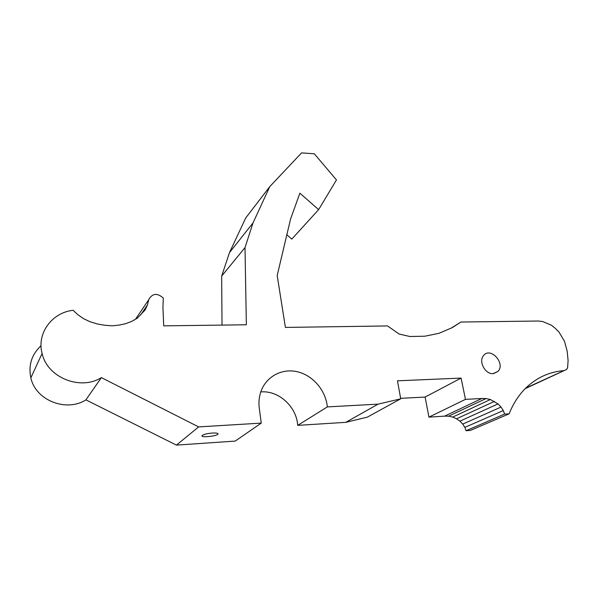 <?xml version="1.0" encoding="UTF-8"?>
<svg xmlns="http://www.w3.org/2000/svg" width="598" height="598" viewBox="0 0 598 598"><rect width="100%" height="100%" fill="white"/><g stroke="black" fill="none" stroke-linecap="round" stroke-linejoin="round"><path stroke-width="0.9" d="M212.432 433.042C216.596 432.855 218.434 433.229 217.949 434.163C216.386 436.368 199.829 437.826 202.131 435.546C203.739 434.342 207.177 433.513 212.432 433.042M493.148 373.645C485.18 374.423 478.236 361.282 483.558 355.571C490.435 346.481 505.826 363.33 497.999 371.388L493.148 373.645M327.338 406.902C325.798 390.315 312.717 375.125 297.034 371.672C281.374 368.114 265.295 377.076 260.489 392.796C258.837 398.238 258.515 403.927 259.517 409.862L261.244 423.107L198.641 426.905L101.376 377.607C80.566 390.875 47.294 377.697 42.092 353.44C36.545 333.258 52.168 312.433 73.143 310.302L77.83 314.675L83.585 318.704L89.977 321.694L97.384 323.981L104.68 325.252L112.237 325.828L119.279 325.065L125.872 323.645L131.971 321.246L137.278 318.196L145.165 309.899L147.444 304.98L148.708 299.733C152.296 293.259 157.162 292.699 163.299 298.058L162.933 307.544L163.732 325.85L246.354 324.781L245.008 247.587L253.021 222.912L269.765 186.643L301.571 152.886L314.309 153.798L336.472 179.931L318.622 209.629L299.882 193.184L290.598 218.898L277.188 275.543L285.41 327.42L387.534 325.94L399.143 334.05L409.907 336.51L424.842 336.211L439.022 333.303L452.365 327.577L460.916 322.03L538.297 321.021L542.603 321.507L551.356 325.192L555.363 328.392L559.033 332.137L564.505 341.309L567.166 351.153L568.1 360.572L567.577 367.882L566.478 369.534L564.034 370.603C549.33 371.777 536.518 377.652 525.612 388.229C518.683 395.121 513.189 403.65 509.13 413.831L504.592 414.115L503.307 410.557L501.012 407.066L498.022 403.919L490.397 399.524L486.062 398.552L481.898 398.477L465.468 399.374L461.095 378.086L397.453 380.821L400.727 398.806L378.093 404.136L327.338 406.902L297.707 425.365C296.533 406.535 278.601 390.232 260.773 391.914M147.444 304.98L140.612 314.982M101.376 377.607L85.903 399.86C66.423 412.426 35.588 400.428 30.849 377.854C28.256 365.236 31.649 354.532 41.038 345.741M198.641 426.905L176.432 445.114L85.903 399.86M261.244 423.107L235.223 441.085L176.432 445.114M378.093 404.136L345.786 422.345L297.707 425.365M400.727 398.806L367.336 417.135L345.786 422.345M461.095 378.086L425.111 397.057L400.645 398.328M465.468 399.374L428.945 417.127L425.111 397.057M481.898 398.477L444.635 416.141L428.945 417.127M486.062 398.552L448.605 416.178L444.635 416.141M490.397 399.524L452.731 417.053L448.605 416.178M494.404 401.408L456.528 418.802L452.731 417.053M498.022 403.919L459.944 421.142L456.528 418.802M501.012 407.066L462.747 424.094L459.944 421.142M503.307 410.557L464.878 427.368L462.747 424.094M504.592 414.115L466.051 430.724L464.878 427.368M509.13 413.831L470.387 430.411L466.051 430.724M564.183 370.588L525.216 388.625M460.916 322.03L451.341 328.025M318.622 209.629L291.802 239.103L286.666 234.618M269.765 186.643L245.703 217.978L229.483 252.625L253.021 222.912M245.008 247.587L221.664 276.089L229.483 252.625M222.015 325.095L221.664 276.089M148.708 299.733L135.522 319.205M564.034 370.603L525.709 388.139M217.949 434.163L217.874 433.505M497.999 371.388L493.604 373.608M42.092 353.44L30.849 377.854"/></g></svg>
